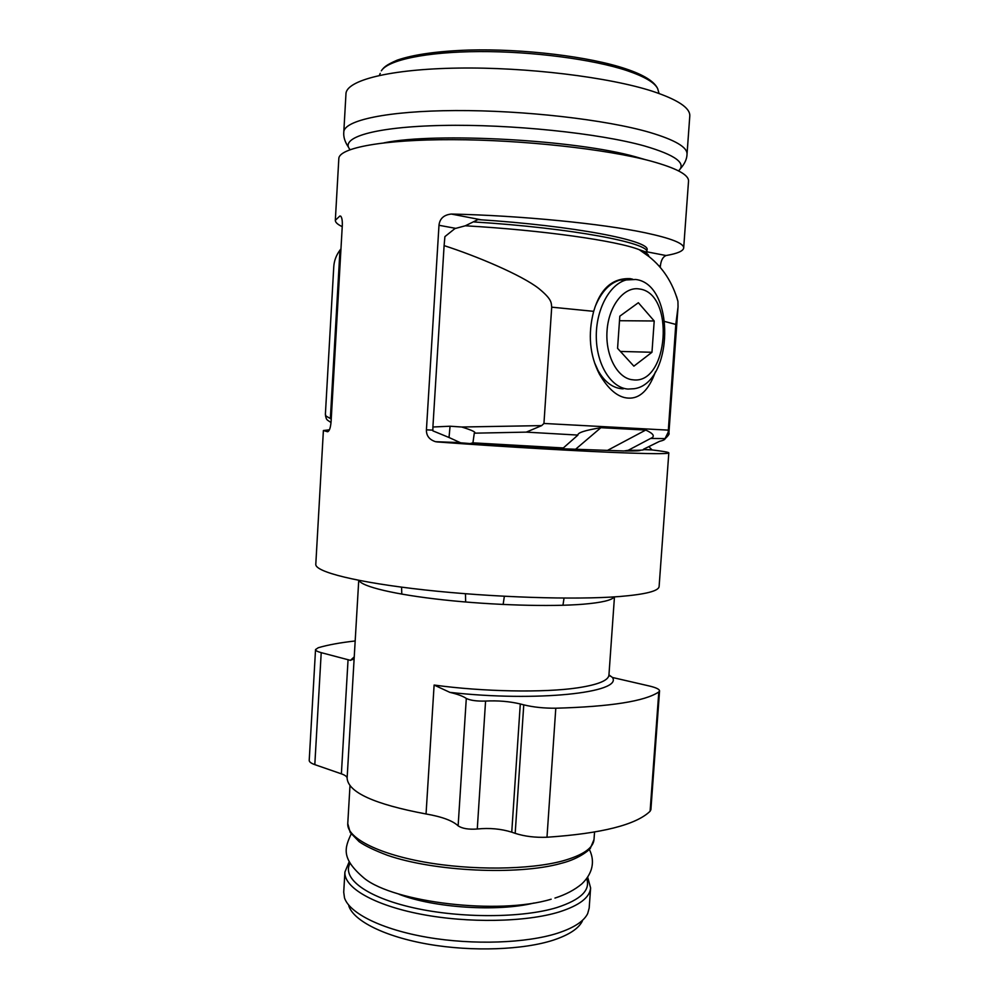 <?xml version="1.0" encoding="UTF-8"?>
<svg xmlns="http://www.w3.org/2000/svg" width="999" height="999" viewBox="0 0 999 999"><rect width="100%" height="100%" fill="white"/><g stroke="black" fill="none" stroke-linecap="round" stroke-linejoin="round"><path stroke-width="1.5" d="M339.972 250.137L330.357 418.519L325.936 416.009L325.387 414.298L333.753 267.02C334.078 260.964 336.139 255.332 339.972 250.137L340.959 248.926M340.696 216.146L340.684 216.134C341.945 217.557 342.482 220.704 342.295 225.549L331.081 421.728C330.544 427.834 329.37 431.181 327.597 431.755L323.389 430.532L329.433 429.807M330.357 418.519L331.231 419.093M339.885 216.009L335.327 220.292C335.277 222.327 337.575 224.45 342.232 226.648M648.838 446.603L652.072 449.937C663.036 451.223 668.618 452.197 668.818 452.872L659.115 586.475C658.791 591.008 645.666 594.355 619.717 596.515C575.287 600.037 492.632 597.402 424.737 589.934C356.693 582.467 314.822 571.778 315.796 564.273L323.389 430.532M668.818 452.872C668.756 453.846 655.769 453.921 629.87 453.071C586.85 451.648 504.795 446.94 437.2 441.933L435.552 441.695C429.308 439.672 426.273 435.726 426.423 429.845L438.986 225.287C439.735 218.606 443.843 214.86 451.323 214.048C519.855 215.497 602.559 223.676 645.466 232.829C671.291 238.374 684.028 243.431 683.678 248.002C683.204 251.086 677.322 253.596 666.033 255.532C662.899 256.843 661.013 260.339 660.376 266.009L660.277 267.47M683.678 248.002L688.523 181.231C689.01 174.825 676.348 168.082 650.549 160.989C606.331 149.076 522.34 139.798 452.584 139.66C382.667 139.473 338.873 147.939 338.823 158.616L335.327 220.292M325.936 416.009C325.749 418.194 326.611 419.817 328.521 420.854L331.031 422.527M355.182 640.971C340.309 642.632 327.997 644.879 318.269 647.727L315.534 649.562C315.534 650.611 317.42 651.635 321.216 652.647L350.449 660.351L354.133 658.716L347.115 778.221C348.239 792.394 374.55 804.307 426.049 813.973C441.92 816.72 452.622 820.679 458.129 825.836C462.175 828.571 468.556 829.632 477.272 829.008C489.498 827.771 500.998 828.82 511.75 832.167L515.184 833.353C524.662 836.4 535.264 837.699 546.99 837.237L555.794 708.216C610.639 706.668 644.979 701.248 658.803 691.957L659.552 690.896C659.427 689.198 655.931 687.549 649.075 685.938L612.462 677.484L608.953 674.874M614.46 596.89L608.94 675.074C608.453 680.494 597.964 684.752 577.447 687.861C544.03 692.844 483.154 691.795 434.115 685.052L449.887 692.369C457.654 694.193 463.111 696.228 466.296 698.451C470.417 700.449 476.835 701.323 485.576 701.061L477.272 829.008M347.115 778.221C347.09 776.648 345.179 775.187 341.383 773.838L314.81 764.635C311.051 763.298 309.19 761.875 309.215 760.376L315.534 649.562M659.552 690.896L650.886 809.702L650.099 811.238C636.038 824.849 601.66 833.516 546.99 837.237M485.576 701.061C497.839 700.424 509.415 701.398 520.292 703.958L523.763 704.857C533.341 707.192 544.018 708.303 555.794 708.216M590.609 887.961L589.185 908.079L587.687 913.561C583.94 921.253 573.988 927.771 557.829 933.116C526.623 943.231 473.339 945.191 427.609 937.362C381.83 929.532 349.425 913.261 344.493 897.839L343.718 892.207L344.905 872.065C343.718 887.362 373.289 904.994 420.679 914.16C467.982 923.351 526.161 922.202 559.303 911.912C579.395 905.469 589.822 897.477 590.609 887.961L587.662 877.122M582.38 921.028C578.696 928.521 569.08 934.877 553.533 940.071C523.501 949.924 472.502 951.86 428.696 944.292C384.852 936.75 353.671 920.966 348.801 905.918M345.966 93.844C346.178 80.444 389.448 69.081 458.179 68.082C526.76 67.033 609.203 77.16 652.597 91.296C677.971 99.763 690.371 108.017 689.785 116.071L687.025 154.283C687.537 147.265 675.087 139.972 649.687 132.392C606.268 119.705 523.963 110.202 455.544 110.564C386.988 110.864 343.906 120.417 343.793 132.093L345.966 93.844M645.866 254.158L647.04 249.975C651.048 240.809 574.188 225.762 477.972 219.58L465.322 225.786L454.895 228.596L444.905 236.626L444.105 245.617C476.523 256.031 521.803 275.137 538.786 288.499C552.459 299.7 551.123 302.872 551.71 307.168L543.943 423.464L541.67 425.611L526.286 432.13L577.922 435.089L563.324 447.952L563.336 448.813L623.963 450.974L628.196 450.299L650.611 438.449L665.022 438.611L668.194 432.192L675.799 324.425L678.046 306.843L677.934 301.336L676.485 296.291M640.509 450.174C640.821 450.799 635.714 451.073 625.174 450.986M460.626 442.807L470.179 443.568L472.927 442.844L474.288 433.179C476.598 432.392 472.427 430.332 461.75 427.01L450.062 426.223L449.026 437.5L460.626 442.807L437.2 441.933M563.099 448.801L470.716 443.593M607.742 450.262L645.741 430.057L600.886 427.697L575.736 449.125M577.922 435.089C577.484 432.742 585.139 430.282 600.886 427.697M450.062 426.223L432.904 426.998L432.879 430.856L449.026 437.5M655.494 371.703C648.801 390.134 639.66 398.926 628.071 398.089C617.956 397.477 608.391 389.46 599.375 374.076C589.66 355.082 587.762 334.178 593.681 311.338L593.843 310.814C600.424 288.624 612.549 277.909 630.207 278.659L632.617 279.183M665.022 438.611C665.222 439.498 663.373 440.422 659.49 441.383L643.468 449.25C645.554 450.074 640.459 450.424 628.196 450.299M645.741 430.057C653.733 433.728 655.356 436.526 650.611 438.449M665.034 438.811C668.431 435.576 669.717 433.678 668.893 433.129L668.194 432.192M594.48 362.537L598.051 370.492C604.407 381.693 612.3 387.774 621.753 388.761L623.251 388.836M627.996 389.073L634.228 388.711C673.688 383.279 675.524 284.128 635.726 279.483L626.211 279.957C609.34 284.278 595.654 310.214 596.303 337.674C596.778 365.135 611.288 387.899 627.996 389.073M628.521 279.458L619.892 280.07C609.752 283.079 601.71 291.458 595.766 305.232M639.335 288.973C624.15 286.201 608.653 305.806 607.042 330.794C605.194 355.744 617.682 378.708 632.916 379.807C668.631 385.002 675.324 293.094 639.335 288.973M617.569 348.339L633.878 366.158L651.972 352.272L654.208 320.979L638.361 302.722L619.817 316.183L617.569 348.339M654.208 320.979L619.492 320.716M651.972 352.272L620.404 351.436M541.67 425.611L461.75 427.01M432.904 426.998L444.105 245.617M526.286 432.13L474.288 433.179M359.028 580.407C361.601 586.55 394.568 594.567 443.494 599.875C492.345 605.207 550.299 606.905 583.229 604.208C601.735 602.634 612.05 600.199 614.173 596.903M354.133 658.716L358.741 580.344M434.115 685.052L426.049 813.973M612.462 677.484C622.964 692.632 536.95 702.197 449.887 692.369M350.449 660.351L354.245 656.88M348.064 659.64L341.383 773.838M650.099 811.238L658.803 691.957M523.763 704.857L515.184 833.353M520.292 703.958L511.75 832.167M466.296 698.451L458.129 825.836M321.216 652.647L314.81 764.635M349.987 785.763L347.764 823.576C346.665 837.337 376.398 853.421 423.951 861.987C471.403 870.566 529.682 869.917 562.824 860.876C582.904 855.194 593.306 848.076 594.018 839.51L590.471 847.951C591.42 848.001 581.018 858.403 561.538 863.261M534.015 903.021C497.677 912.025 433.953 907.904 399.088 894.292M350.05 863.286C341.633 878.196 366.171 897.189 413.449 907.791C460.576 918.431 522.539 918.118 556.955 907.529C580.844 899.737 590.734 890.084 586.638 878.583M658.453 91.396L657.679 88.674C654.757 82.58 644.505 76.561 626.935 70.604C593.081 59.316 532.38 51.299 479.333 51.573C426.223 51.836 387.999 60.052 381.343 70.804C383.928 67.258 385.864 65.085 397.215 60.152C413.574 54.52 437.387 51.161 468.681 50.062C523.176 48.526 589.547 56.568 625.774 68.831C643.706 74.825 654.333 81.431 657.679 88.674L659.053 93.481M380.219 73.402L379.358 75.4M678.521 170.879C686.763 163.324 675.436 155.02 644.53 145.979C599.188 133.229 510.551 124.001 442.395 125.449C374.013 126.811 339.173 137.725 350.075 149.638M384.091 142.82C435.801 132.143 576.386 139.885 635.926 156.918L645.679 159.74M652.072 449.937L643.88 449.637M472.927 442.844L563.324 447.952M432.879 430.132L426.423 429.845M455.694 228.359L438.986 225.287M648.776 256.393C648.776 254.358 645.591 252.11 639.235 249.688C617.257 240.871 542.981 230.207 465.322 225.786M593.681 311.338L551.71 307.168M675.799 324.425L664.922 321.541M660.376 266.009L658.716 265.709M677.934 301.336C672.652 282.717 663.049 267.819 649.1 256.668L639.235 249.688L646.877 252.31C651.061 243.157 571.728 227.984 474.188 221.965M480.994 219.78L451.323 214.048M666.033 255.532L646.915 251.835M643.069 251.086L640.759 250.649M543.943 423.464L668.144 430.119M325.674 416.633L325.387 414.298M608.94 675.074L610.114 676.136M354.195 657.629L352.834 659.54L354.146 658.603M594.542 832.08L594.018 839.51M347.764 823.576L350.212 832.467L359.128 841.67C364.985 845.803 374.375 850.324 387.312 855.244C434.19 871.553 517.907 875.449 560.739 863.486M551.161 899.2C498.464 915.234 393.968 902.347 364.335 878.346C340.534 858.253 344.817 847.889 351.186 833.94M589.285 849.337C592.707 856.18 593.331 863.024 591.146 869.854C589.422 874.937 586.301 879.632 581.78 883.928C574.662 889.897 565.721 894.605 554.957 898.076M349.225 861.7L344.905 872.065M562.961 605.269L564.035 598.101M687.025 154.283C686.912 159.053 684.665 163.898 680.282 168.831M348.601 147.377C344.93 142.058 343.319 136.963 343.793 132.093M503.134 604.482L504.358 596.291M401.798 594.13L401.573 587.162M465.671 602.01L465.459 593.743M435.552 441.695L460.264 442.619M643.868 449.488L651.423 449.775M668.893 433.129L678.046 306.843M619.892 280.07L626.211 279.957M598.051 370.492L599.375 374.076"/></g></svg>
